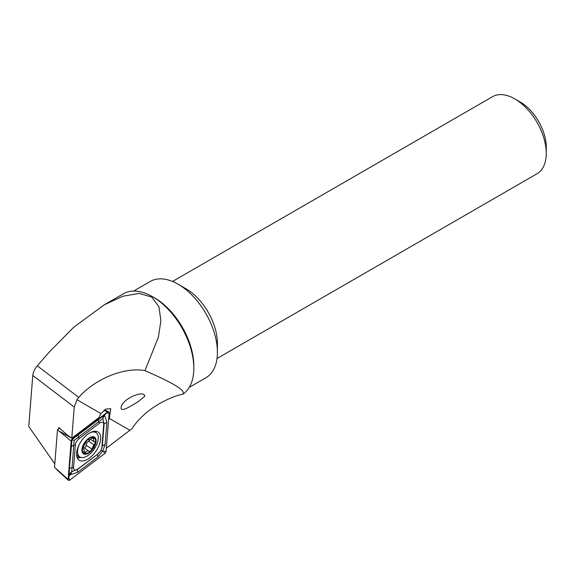 <?xml version="1.0" encoding="UTF-8"?>
<svg xmlns="http://www.w3.org/2000/svg" width="575" height="575" viewBox="0 0 575 575"><rect width="100%" height="100%" fill="white"/><g stroke="black" fill="none" stroke-linecap="round" stroke-linejoin="round"><path stroke-width="0.86" d="M182.893 394.198C186.537 389.778 167.16 380.413 144.95 370.638L158.333 337.388L160.885 320.886L158.959 306.762L151.714 297.067L139.251 293.401L122.763 296.262L104.204 304.843L123.337 293.796A58.391 33.709 60 0 1 152.533 296.686A58.391 33.709 60 0 1 193.818 368.201A58.391 33.709 60 0 1 182.893 394.198C172.284 396.096 145.798 407.308 131.934 428.756L106.339 448.177M54.797 463.896L28.75 426.463L32.789 375.518C33.149 372.219 34.644 368.985 37.282 365.829L48.667 352.676L73.636 327.326L104.204 304.843M144.95 370.638C124.595 366.793 95.134 378.702 78.782 397.382L76.971 399.726L74.254 407.043L71.782 438.236L99.108 417.479A9.178 4.816 -55.8 0 1 100.97 413.59L105.922 409.033L110.731 408.724L109.329 418.413A9.178 4.816 -55.8 0 1 108.618 419.427M71.782 438.236L67.376 435.074L58.808 427.498L58.7 428.849M138.036 401.796L144.763 396.247C144.454 389.793 123.762 398.029 121.332 406.424C118.96 414.237 132.458 404.987 138.036 401.796M152.533 296.686L154.495 297.821A55.61 32.107 60 0 1 193.818 365.93L193.818 368.201M133.63 291.065L150.283 281.448A55.61 32.107 60 0 1 178.092 284.201L178.092 284.201A55.61 32.107 60 0 1 217.415 352.31A55.61 32.107 60 0 1 205.9 377.768L189.24 387.385M185.955 288.743L178.092 284.201L185.955 288.743A44.491 25.688 60 0 1 217.415 343.225L217.415 352.31M172.529 281.448L492.545 96.686A44.491 25.688 60 0 1 514.79 98.893L514.79 98.893A44.491 25.688 60 0 1 546.25 153.374A44.491 25.688 60 0 1 537.036 173.743L217.019 358.505M514.79 98.893L520.202 102.012A36.843 21.268 60 0 1 546.25 147.135L546.25 153.374M100.625 439.192A16.963 8.905 124.2 0 0 98.16 432.084A16.963 8.905 124.2 0 0 81.269 441.118A16.963 8.905 124.2 0 0 79.113 460.151A16.963 8.905 124.2 0 0 92.029 455.882A16.963 8.905 124.2 0 0 100.625 439.192M98.318 453.467A5.563 2.918 124.2 0 0 101.904 447.328L103.687 424.817A5.563 2.918 124.2 0 0 99.41 423.229L78.948 438.768A5.563 2.918 124.2 0 0 75.361 444.906L73.578 467.418A5.563 2.918 124.2 0 0 77.855 469.013L97.843 454.049L101.013 450.412L101.904 447.328M104.672 453.596A2.221 1.164 124.2 0 0 106.109 451.138L109.142 412.814A2.221 1.164 124.2 0 0 108.74 411.844A2.221 1.164 124.2 0 0 107.432 412.182L72.594 438.639A2.221 1.164 124.2 0 0 71.163 441.097L68.123 479.421A2.221 1.164 124.2 0 0 68.382 480.298A2.221 1.164 124.2 0 0 69.834 480.053L104.672 453.596L103.629 451.433L106.109 451.138M59.577 428.181L57.5 429.755L54.524 467.31L68.123 479.421L68.792 477.897L69.834 480.053M57.5 429.755L71.163 441.097L72.594 438.639L71.825 438.207M69.438 474.785L69.28 469.186L72.04 439.552L104.291 415.172C102.947 416.128 102.508 417.026 102.961 417.867L104.693 415.323L106.864 422.28L105.074 444.791L102.745 451.001L98.081 456.758L77.618 472.298L69.848 474.936C71.185 473.987 71.631 473.081 71.178 472.24L69.438 474.785L68.792 477.897M105.074 444.791A3.896 2.437 -175.5 0 0 102.321 446.38L104.111 423.868L102.868 418.55L74.168 440.407L71.832 439.573M104.693 415.323L104.736 414.834L104.291 415.172M104.736 414.834L107.432 412.182L104.01 410.248M101.013 450.412L103.629 451.433M69.403 475.273L69.848 474.936M74.168 440.407L71.703 471.852L77.855 469.013M71.178 472.24L71.703 471.852M102.868 418.55L102.961 417.867M90.828 437.129A10.012 5.254 124.2 0 0 82.132 452.015A10.012 5.254 124.2 0 0 94.02 447.386A10.012 5.254 124.2 0 0 90.828 437.129M87.12 440.148L82.606 447.997A9.315 4.888 124.2 0 1 87.12 440.148L87.443 439.846A9.315 4.888 124.2 0 1 93.495 437.46L91.892 438.287C90.34 439.688 89.254 440.112 88.636 439.559L88.55 439.473M95.436 442.728A9.315 4.888 124.2 0 0 93.826 437.582L93.732 441.528L94.595 441.765L95.313 443.289A9.315 4.888 124.2 0 1 90.886 450.843L90.562 451.152A9.315 4.888 124.2 0 1 84.324 453.51L85.804 452.511C86.911 450.8 87.997 450.376 89.06 451.238L89.211 451.368M82.757 448.989L82.606 447.997A9.315 4.888 124.2 0 0 84.324 453.51L83.979 451.828C84.396 449.858 84.101 448.924 83.102 449.025L83.713 449.097L82.556 448.313M88.342 439.408L88.787 439.71L87.443 439.846M95.091 441.909L94.595 441.765M90.886 450.843L93.933 444.806L95.313 443.289M83.727 447.616A3.263 1.711 124.2 0 0 83.526 447.429L89.06 451.238L90.562 451.152M76.612 454.732A14.598 7.662 124.2 0 0 76.877 454.933L79.717 456.859A14.598 7.662 124.2 0 0 94.25 449.075A14.598 7.662 124.2 0 0 96.104 432.695A14.598 7.662 124.2 0 0 90.591 432.558A14.598 7.662 124.2 0 0 89.276 433.162M79.695 443.684A14.598 7.662 124.2 0 0 79.717 456.859M89.779 439.71A1.862 0.978 -55.8 0 1 88.593 441.183A3.263 1.711 124.2 0 0 86.214 445.258A1.862 0.978 -55.8 0 1 85.51 446.998A1.862 0.978 -55.8 0 1 84.108 447.817M83.526 447.429A3.263 1.711 124.2 0 0 82.858 447.264M74.254 407.043L32.789 375.518M109.329 418.413L129.878 430.28M76.971 399.726L100.97 413.59M37.282 365.829L78.782 397.382M59.972 431.53L71.429 437.985M95.896 432.558A16.963 8.905 124.2 0 0 95.45 431.228M77.316 457.952A16.963 8.905 124.2 0 0 80.744 457.362M94.552 431.645A16.373 8.589 124.2 0 0 94.401 431.257M76.957 456.967A16.373 8.589 124.2 0 0 79.4 456.643M106.67 413.109L109.142 412.814M77.618 472.298L77.381 469.595L97.843 454.049A3.896 1.79 52.8 0 0 98.081 456.758M69.28 469.186A3.896 2.437 -175.5 0 1 72.033 467.597L73.578 467.418M71.063 446.682L73.816 445.086L75.361 444.906M78.056 434.714L78.948 438.768M98.519 419.168A3.896 1.79 52.8 0 0 98.763 421.878L99.41 423.229M106.864 422.28L104.111 423.868L103.687 424.817M92.252 437.97L93.718 438.962M88.593 441.183L93.933 444.806M86.214 445.258L91.547 448.881M84.094 451.346L85.804 452.511M82.57 448.665L83.102 449.025M56.939 469.854L68.382 480.298M104.593 409.824L108.74 411.844M94.048 431.3L96.104 432.695M90.534 439.357L93.732 441.528"/></g></svg>
